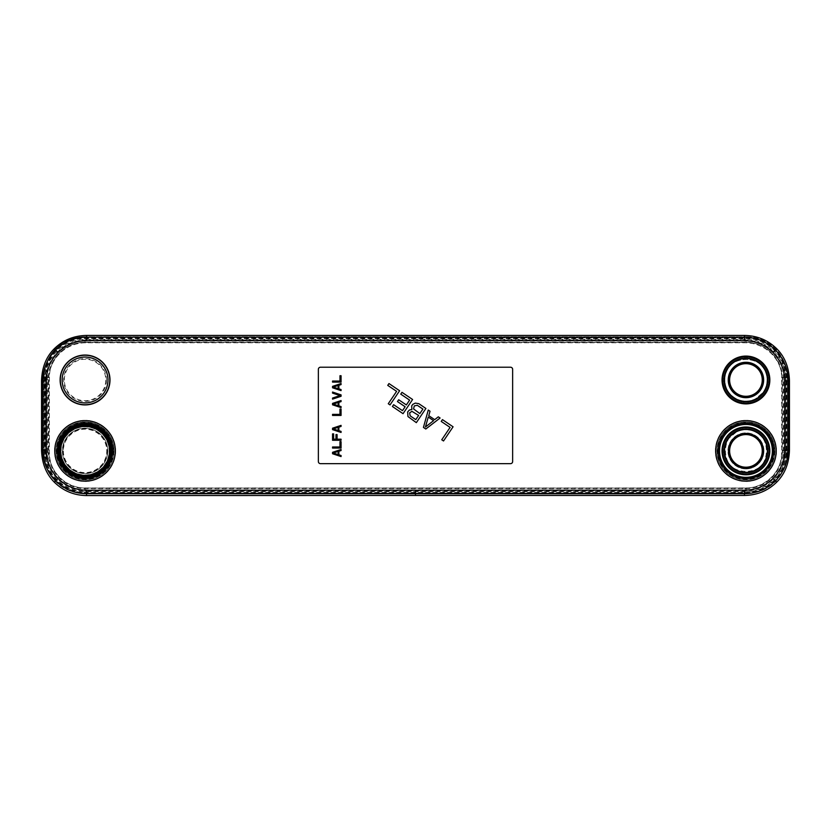 <?xml version="1.0" encoding="UTF-8"?>
<svg xmlns="http://www.w3.org/2000/svg" width="831" height="831" viewBox="0 0 831 831"><rect width="100%" height="100%" fill="white"/><g stroke="black" fill="none" stroke-linecap="round" stroke-linejoin="round"><path stroke-width="0.62" stroke-dasharray="4.16 3.12" d="M84.565 342.403L746.435 342.403A35.172 35.172 0 0 1 781.607 377.575L781.607 452.739A35.172 35.172 0 0 1 746.435 487.911L84.565 487.911A35.172 35.172 0 0 1 49.393 452.739L49.393 377.575A35.172 35.172 0 0 1 84.565 342.403L84.565 340.346L746.435 340.346A37.229 37.229 0 0 1 783.664 377.575L783.664 452.739A37.229 37.229 0 0 1 746.435 489.968L84.565 489.968A37.229 37.229 0 0 1 47.336 452.739L47.336 377.575A37.229 37.229 0 0 1 84.565 340.346M768.633 379.985A22.686 22.686 0 0 0 745.937 357.299A22.686 22.686 0 0 0 723.25 379.985A22.686 22.686 0 0 0 745.937 402.671A22.686 22.686 0 0 0 768.633 379.985A22.686 22.686 0 0 0 745.937 357.299A22.686 22.686 0 0 0 723.25 379.985A22.686 22.686 0 0 0 745.937 402.671A22.686 22.686 0 0 0 768.633 379.985M107.75 379.985A22.686 22.686 0 0 0 85.063 357.299A22.686 22.686 0 0 0 62.367 379.985A22.686 22.686 0 0 0 85.063 402.671A22.686 22.686 0 0 0 107.75 379.985A22.686 22.686 0 0 0 85.063 357.299A22.686 22.686 0 0 0 62.367 379.985A22.686 22.686 0 0 0 85.063 402.671A22.686 22.686 0 0 0 107.75 379.985M84.565 337.905L746.435 337.905A39.67 39.67 0 0 1 786.105 377.575L786.105 452.739A39.67 39.67 0 0 1 746.435 492.409L84.565 492.409A39.67 39.67 0 0 1 44.895 452.739L44.895 377.575A39.67 39.67 0 0 1 84.565 337.905L84.565 336.732L746.435 336.732L84.565 336.732A40.844 40.844 0 0 0 43.721 377.575A40.844 40.844 0 0 1 84.565 336.732M43.721 377.575L43.721 452.739L43.721 377.575L44.895 377.575M84.565 493.583A40.844 40.844 0 0 1 43.721 452.739A40.844 40.844 0 0 0 84.565 493.583L746.435 493.583L84.565 493.583L84.565 492.409M787.279 452.739A40.844 40.844 0 0 1 746.435 493.583A40.844 40.844 0 0 0 787.279 452.739L787.279 377.575L787.279 452.739L786.105 452.739M746.435 336.732A40.844 40.844 0 0 1 787.279 377.575A40.844 40.844 0 0 0 746.435 336.732L746.435 337.905M746.435 493.157L84.565 493.157A40.418 40.418 0 0 1 44.147 452.739L44.147 377.575A40.418 40.418 0 0 1 84.565 337.157L746.435 337.157A40.418 40.418 0 0 1 786.853 377.575L786.853 452.739A40.418 40.418 0 0 1 746.435 493.157L746.435 491.682L84.565 491.682A38.943 38.943 0 0 1 45.622 452.739L45.622 377.575A38.943 38.943 0 0 1 84.565 338.632L746.435 338.632A38.943 38.943 0 0 1 785.378 377.575L785.378 452.739A38.943 38.943 0 0 1 746.435 491.682M85.063 423.239A27.652 27.652 0 0 0 57.401 450.901A27.652 27.652 0 0 0 85.063 478.552A27.652 27.652 0 0 0 112.715 450.901A27.652 27.652 0 0 0 85.063 423.239A27.652 27.652 0 0 1 112.715 450.901A27.652 27.652 0 0 1 85.063 478.552A27.652 27.652 0 0 1 57.401 450.901A27.652 27.652 0 0 1 85.063 423.239A27.652 27.652 0 0 0 57.401 450.901A27.652 27.652 0 0 0 85.063 478.552A27.652 27.652 0 0 0 112.715 450.901A27.652 27.652 0 0 0 85.063 423.239A27.652 27.652 0 0 1 112.715 450.901A27.652 27.652 0 0 1 85.063 478.552A27.652 27.652 0 0 1 57.401 450.901A27.652 27.652 0 0 1 85.063 423.239A27.652 27.652 0 0 0 57.401 450.901A27.652 27.652 0 0 0 85.063 478.552M107.75 450.901A22.686 22.686 0 0 0 85.063 428.204A22.686 22.686 0 0 0 62.367 450.901A22.686 22.686 0 0 0 85.063 473.587A22.686 22.686 0 0 0 107.75 450.901A22.686 22.686 0 0 0 85.063 428.204A22.686 22.686 0 0 0 62.367 450.901A22.686 22.686 0 0 0 85.063 473.587A22.686 22.686 0 0 0 107.75 450.901M745.937 423.239A27.652 27.652 0 0 1 773.599 450.901A27.652 27.652 0 0 1 745.937 478.552A27.652 27.652 0 0 1 718.285 450.901A27.652 27.652 0 0 1 745.937 423.239A27.652 27.652 0 0 0 718.285 450.901A27.652 27.652 0 0 0 745.937 478.552A27.652 27.652 0 0 0 773.599 450.901A27.652 27.652 0 0 0 745.937 423.239A27.652 27.652 0 0 0 718.285 450.901A27.652 27.652 0 0 0 745.937 478.552A27.652 27.652 0 0 0 773.599 450.901A27.652 27.652 0 0 0 745.937 423.239A27.652 27.652 0 0 1 773.599 450.901A27.652 27.652 0 0 1 745.937 478.552A27.652 27.652 0 0 1 718.285 450.901A27.652 27.652 0 0 1 745.937 423.239A27.652 27.652 0 0 1 773.599 450.901A27.652 27.652 0 0 1 745.937 478.552A27.652 27.652 0 0 1 718.285 450.901A27.652 27.652 0 0 1 745.937 423.239M768.633 450.901A22.686 22.686 0 0 0 745.937 428.204A22.686 22.686 0 0 0 723.25 450.901A22.686 22.686 0 0 0 745.937 473.587A22.686 22.686 0 0 0 768.633 450.901A22.686 22.686 0 0 0 745.937 428.204A22.686 22.686 0 0 0 723.25 450.901A22.686 22.686 0 0 0 745.937 473.587A22.686 22.686 0 0 0 768.633 450.901M763.741 450.901A17.794 17.794 0 0 0 745.937 433.096A17.794 17.794 0 0 0 728.143 450.901A17.794 17.794 0 0 0 745.937 468.694A17.794 17.794 0 0 0 763.741 450.901A17.794 17.794 0 0 0 745.937 433.096A17.794 17.794 0 0 0 728.143 450.901A17.794 17.794 0 0 0 745.937 468.694A17.794 17.794 0 0 0 763.741 450.901A17.794 17.794 0 0 1 745.937 468.694A17.794 17.794 0 0 1 728.143 450.901A17.794 17.794 0 0 1 745.937 433.096A17.794 17.794 0 0 1 763.741 450.901A17.794 17.794 0 0 1 745.937 468.694A17.794 17.794 0 0 1 728.143 450.901A17.794 17.794 0 0 1 745.937 433.096A17.794 17.794 0 0 1 763.741 450.901M728.143 379.985A17.794 17.794 0 0 0 745.937 397.779A17.794 17.794 0 0 0 763.741 379.985A17.794 17.794 0 0 0 745.937 362.191A17.794 17.794 0 0 0 728.143 379.985A17.794 17.794 0 0 0 745.937 397.779A17.794 17.794 0 0 0 763.741 379.985A17.794 17.794 0 0 0 745.937 362.191A17.794 17.794 0 0 0 728.143 379.985A17.794 17.794 0 0 1 745.937 362.191A17.794 17.794 0 0 1 763.741 379.985A17.794 17.794 0 0 1 745.937 397.779A17.794 17.794 0 0 1 728.143 379.985A17.794 17.794 0 0 1 745.937 362.191A17.794 17.794 0 0 1 763.741 379.985A17.794 17.794 0 0 1 745.937 397.779A17.794 17.794 0 0 1 728.143 379.985M86.549 490.238L744.451 490.228C755.504 490.061 764.998 486.135 772.923 478.438C780.589 470.554 784.506 461.07 784.682 449.976L784.682 380.91C784.506 369.816 780.589 360.322 772.923 352.437C764.998 344.74 755.504 340.814 744.451 340.648L86.549 340.648C75.496 340.814 66.002 344.74 58.077 352.437C50.411 360.322 46.494 369.816 46.318 380.91L46.318 449.976C46.494 461.06 50.411 470.554 58.077 478.438C66.013 486.145 75.496 490.072 86.549 490.238L86.549 490.934L744.451 490.924C755.701 490.757 765.351 486.758 773.412 478.936C781.213 470.917 785.202 461.257 785.378 449.976L785.378 380.91C785.202 369.618 781.213 359.968 773.412 351.949C765.351 344.117 755.701 340.118 744.451 339.952L86.549 339.952C75.299 340.118 65.649 344.117 57.588 351.949C49.787 359.968 45.798 369.618 45.622 380.91L45.622 449.976C45.798 461.257 49.787 470.907 57.588 478.936C65.649 486.769 75.309 490.768 86.549 490.934L86.549 492.783C74.8 492.606 64.714 488.42 56.3 480.225C48.697 472.652 44.708 462.566 44.365 449.976L44.365 380.91C44.729 368.247 48.707 358.171 56.3 350.661C64.589 342.569 74.665 338.425 86.549 338.227L744.451 338.227C756.335 338.425 766.411 342.569 774.7 350.661C782.293 358.171 786.271 368.247 786.635 380.91L786.635 449.976C786.271 462.628 782.293 472.714 774.7 480.225C766.411 488.306 756.335 492.451 744.451 492.658L86.549 492.783L86.549 495.567M64.34 379.985A20.723 20.723 0 0 1 85.063 359.262A20.723 20.723 0 0 1 105.776 379.985A20.723 20.723 0 0 1 85.063 400.708A20.723 20.723 0 0 1 64.34 379.985M63.364 450.901A21.689 21.689 0 0 0 85.063 472.59A21.689 21.689 0 0 0 106.752 450.901A21.689 21.689 0 0 0 85.063 429.201A21.689 21.689 0 0 0 63.364 450.901M415.5 337.781L85.801 337.781A42.069 42.069 0 0 0 43.721 379.85L43.721 451.025A42.069 42.069 0 0 0 85.801 493.105L745.199 493.105A42.069 42.069 0 0 0 787.279 451.025L787.279 379.85A42.069 42.069 0 0 0 745.199 337.781L415.5 337.781M46.536 451.025A39.265 39.265 0 0 0 85.801 490.29L745.199 490.29A39.265 39.265 0 0 0 784.464 451.025L784.464 379.85A39.265 39.265 0 0 0 745.199 340.585L85.801 340.585A39.265 39.265 0 0 0 46.536 379.85L46.536 451.025L48.042 451.025A37.748 37.748 0 0 0 85.801 488.784L745.199 488.784A37.748 37.748 0 0 0 782.958 451.025L782.958 379.85A37.748 37.748 0 0 0 745.199 342.102L85.801 342.102A37.748 37.748 0 0 0 48.042 379.85L48.042 451.025L48.749 451.025A37.052 37.052 0 0 0 85.801 488.077L745.199 488.077A37.052 37.052 0 0 0 782.251 451.025L782.251 379.85A37.052 37.052 0 0 0 745.199 342.798L85.801 342.798A37.052 37.052 0 0 0 48.749 379.85L48.749 451.025A37.052 37.052 0 0 0 85.801 488.077L745.199 488.077A37.052 37.052 0 0 0 782.251 451.025L782.251 379.85A37.052 37.052 0 0 0 745.199 342.798L85.801 342.798A37.052 37.052 0 0 0 48.749 379.85L48.749 451.025L45.238 451.025A40.563 40.563 0 0 0 85.801 491.588L745.199 491.588A40.563 40.563 0 0 0 785.762 451.025L785.762 379.85A40.563 40.563 0 0 0 745.199 339.287L85.801 339.287A40.563 40.563 0 0 0 45.238 379.85L45.238 451.025L43.721 451.025L46.536 451.025M762.256 379.985A16.308 16.308 0 0 1 745.937 396.294A16.308 16.308 0 0 1 729.628 379.985A16.308 16.308 0 0 1 745.937 363.677A16.308 16.308 0 0 1 762.256 379.985A16.308 16.308 0 0 0 745.937 363.677A16.308 16.308 0 0 0 729.628 379.985A16.308 16.308 0 0 0 745.937 396.294A16.308 16.308 0 0 0 762.256 379.985M763.388 379.985A17.441 17.441 0 0 0 745.937 362.545A17.441 17.441 0 0 0 728.496 379.985A17.441 17.441 0 0 0 745.937 397.426A17.441 17.441 0 0 0 763.388 379.985A17.441 17.441 0 0 1 745.937 397.426A17.441 17.441 0 0 1 728.496 379.985A17.441 17.441 0 0 1 745.937 362.545A17.441 17.441 0 0 1 763.388 379.985M763.668 379.985A17.731 17.731 0 0 0 745.937 362.254A17.731 17.731 0 0 0 728.216 379.985A17.731 17.731 0 0 1 745.937 362.254A17.731 17.731 0 0 1 763.668 379.985A17.731 17.731 0 0 1 745.937 397.717A17.731 17.731 0 0 1 728.216 379.985A17.731 17.731 0 0 0 745.937 397.717A17.731 17.731 0 0 0 763.668 379.985A17.731 17.731 0 0 1 745.937 397.717A17.731 17.731 0 0 1 728.216 379.985A17.731 17.731 0 0 0 745.937 397.717A17.731 17.731 0 0 0 763.668 379.985A17.731 17.731 0 0 0 745.937 362.254A17.731 17.731 0 0 0 728.216 379.985A17.731 17.731 0 0 1 745.937 362.254A17.731 17.731 0 0 1 763.668 379.985A17.731 17.731 0 0 0 745.937 362.254A17.731 17.731 0 0 0 728.216 379.985A17.731 17.731 0 0 0 745.937 397.717A17.731 17.731 0 0 0 763.668 379.985M724.31 379.985A21.627 21.627 0 0 1 745.937 358.358A21.627 21.627 0 0 1 767.574 379.985A21.627 21.627 0 0 1 745.937 401.612A21.627 21.627 0 0 1 724.31 379.985A21.627 21.627 0 0 0 745.937 401.612A21.627 21.627 0 0 0 767.574 379.985A21.627 21.627 0 0 0 745.937 358.358A21.627 21.627 0 0 0 724.31 379.985M769.838 379.985A23.902 23.902 0 0 1 745.937 403.887A23.902 23.902 0 0 1 722.046 379.985A23.902 23.902 0 0 1 745.937 356.084A23.902 23.902 0 0 1 769.838 379.985A23.902 23.902 0 0 0 745.937 356.084A23.902 23.902 0 0 0 722.046 379.985A23.902 23.902 0 0 0 745.937 403.887A23.902 23.902 0 0 0 769.838 379.985A23.902 23.902 0 0 0 745.937 356.084A23.902 23.902 0 0 0 722.046 379.985A23.902 23.902 0 0 0 745.937 403.887A23.902 23.902 0 0 0 769.838 379.985M767.418 379.985A21.481 21.481 0 0 0 745.937 358.504A21.481 21.481 0 0 0 724.466 379.985A21.481 21.481 0 0 0 745.937 401.466A21.481 21.481 0 0 0 767.418 379.985A21.481 21.481 0 0 1 745.937 401.466A21.481 21.481 0 0 1 724.466 379.985A21.481 21.481 0 0 1 745.937 358.504A21.481 21.481 0 0 1 767.418 379.985A21.481 21.481 0 0 1 745.937 401.466A21.481 21.481 0 0 1 724.466 379.985A21.481 21.481 0 0 1 745.937 358.504A21.481 21.481 0 0 1 767.418 379.985M729.628 450.901A16.308 16.308 0 0 1 745.937 434.582A16.308 16.308 0 0 1 762.256 450.901A16.308 16.308 0 0 1 745.937 467.209A16.308 16.308 0 0 1 729.628 450.901M728.496 450.901A17.441 17.441 0 0 0 745.937 468.341A17.441 17.441 0 0 0 763.388 450.901A17.441 17.441 0 0 0 745.937 433.45A17.441 17.441 0 0 0 728.496 450.901M728.216 450.901A17.731 17.731 0 0 0 745.937 468.622A17.731 17.731 0 0 0 763.668 450.901A17.731 17.731 0 0 1 745.937 468.622A17.731 17.731 0 0 1 728.216 450.901A17.731 17.731 0 0 1 745.937 433.169A17.731 17.731 0 0 1 763.668 450.901A17.731 17.731 0 0 0 745.937 433.169A17.731 17.731 0 0 0 728.216 450.901A17.731 17.731 0 0 0 745.937 468.622A17.731 17.731 0 0 0 763.668 450.901M767.574 450.901A21.627 21.627 0 0 1 745.937 472.527A21.627 21.627 0 0 1 724.31 450.901A21.627 21.627 0 0 1 745.937 429.263A21.627 21.627 0 0 1 767.574 450.901M722.046 450.901A23.902 23.902 0 0 1 745.937 426.999A23.902 23.902 0 0 1 769.838 450.901A23.902 23.902 0 0 1 745.937 474.792A23.902 23.902 0 0 1 722.046 450.901M724.466 450.901A21.481 21.481 0 0 0 745.937 472.372A21.481 21.481 0 0 0 767.418 450.901A21.481 21.481 0 0 0 745.937 429.419A21.481 21.481 0 0 0 724.466 450.901M729.203 379.985A16.734 16.734 0 0 1 745.937 363.251A16.734 16.734 0 0 1 762.681 379.985A16.734 16.734 0 0 1 745.937 396.719A16.734 16.734 0 0 1 729.203 379.985M769.516 379.985A23.58 23.58 0 0 0 745.937 356.406A23.58 23.58 0 0 0 722.368 379.985A23.58 23.58 0 0 1 745.937 356.406A23.58 23.58 0 0 1 769.516 379.985A23.58 23.58 0 0 1 745.937 403.565A23.58 23.58 0 0 1 722.368 379.985A23.58 23.58 0 0 0 745.937 403.565A23.58 23.58 0 0 0 769.516 379.985A23.58 23.58 0 0 1 745.937 403.565A23.58 23.58 0 0 1 722.368 379.985A23.58 23.58 0 0 1 745.937 356.406A23.58 23.58 0 0 1 769.516 379.985M724.206 379.985A21.731 21.731 0 0 1 745.937 358.254A21.731 21.731 0 0 1 767.678 379.985A21.731 21.731 0 0 1 745.937 401.716A21.731 21.731 0 0 1 724.206 379.985M745.937 467.209A16.308 16.308 0 0 1 729.628 450.901A16.308 16.308 0 0 1 745.937 434.582A16.308 16.308 0 0 1 762.256 450.901A16.308 16.308 0 0 1 745.937 467.209M745.937 467.635A16.734 16.734 0 0 1 729.203 450.901A16.734 16.734 0 0 1 745.937 434.156A16.734 16.734 0 0 1 762.681 450.901A16.734 16.734 0 0 1 745.937 467.635M745.937 433.45A17.441 17.441 0 0 1 763.388 450.901A17.441 17.441 0 0 1 745.937 468.341A17.441 17.441 0 0 1 728.496 450.901A17.441 17.441 0 0 1 745.937 433.45M745.937 433.169A17.731 17.731 0 0 1 763.668 450.901A17.731 17.731 0 0 1 745.937 468.622A17.731 17.731 0 0 0 763.668 450.901A17.731 17.731 0 0 0 745.937 433.169A17.731 17.731 0 0 0 728.216 450.901A17.731 17.731 0 0 0 745.937 468.622A17.731 17.731 0 0 1 728.216 450.901A17.731 17.731 0 0 1 745.937 433.169A17.731 17.731 0 0 1 763.668 450.901A17.731 17.731 0 0 1 745.937 468.622M745.937 472.527A21.627 21.627 0 0 0 767.574 450.901A21.627 21.627 0 0 0 745.937 429.263A21.627 21.627 0 0 0 724.31 450.901A21.627 21.627 0 0 0 745.937 472.527M745.937 426.999A23.902 23.902 0 0 0 722.046 450.901A23.902 23.902 0 0 0 745.937 474.792A23.902 23.902 0 0 0 769.838 450.901A23.902 23.902 0 0 0 745.937 426.999A23.902 23.902 0 0 0 722.046 450.901A23.902 23.902 0 0 0 745.937 474.792A23.902 23.902 0 0 0 769.838 450.901A23.902 23.902 0 0 0 745.937 426.999M745.937 427.321A23.58 23.58 0 0 0 722.368 450.901A23.58 23.58 0 0 0 745.937 474.47A23.58 23.58 0 0 1 722.368 450.901A23.58 23.58 0 0 1 745.937 427.321A23.58 23.58 0 0 1 769.516 450.901A23.58 23.58 0 0 1 745.937 474.47A23.58 23.58 0 0 0 769.516 450.901A23.58 23.58 0 0 0 745.937 427.321A23.58 23.58 0 0 1 769.516 450.901A23.58 23.58 0 0 1 745.937 474.47A23.58 23.58 0 0 1 722.368 450.901A23.58 23.58 0 0 1 745.937 427.321M745.937 472.631A21.731 21.731 0 0 1 724.206 450.901A21.731 21.731 0 0 1 745.937 429.16A21.731 21.731 0 0 1 767.678 450.901A21.731 21.731 0 0 1 745.937 472.631M745.937 429.419A21.481 21.481 0 0 1 767.418 450.901A21.481 21.481 0 0 1 745.937 472.372A21.481 21.481 0 0 1 724.466 450.901A21.481 21.481 0 0 1 745.937 429.419A21.481 21.481 0 0 1 767.418 450.901A21.481 21.481 0 0 1 745.937 472.372A21.481 21.481 0 0 1 724.466 450.901A21.481 21.481 0 0 1 745.937 429.419M428.775 415.666L434.686 419.655L438.311 416.83L440.087 418.024L425.794 429.014L423.426 427.425L428.266 410.057L430.032 411.252L428.775 415.666M318.356 369.348A2.129 2.129 0 0 1 320.475 367.219L510.525 367.219A2.129 2.129 0 0 1 512.644 369.348L512.644 461.527A2.129 2.129 0 0 1 510.525 463.656L320.475 463.656A2.129 2.129 0 0 1 318.356 461.527L318.356 369.348M332.545 448.054L332.545 446.995L339.972 446.995L339.972 441.677L341.063 441.677L341.063 448.054L332.545 448.054M341.063 439.194L341.063 440.264L332.545 440.264L332.545 433.875L333.636 433.875L333.636 439.194L335.994 439.194L335.994 434.582L337.074 434.582L337.074 439.194L341.063 439.194M332.545 428.204L341.063 425.368L341.063 426.428L338.882 427.144L338.882 430.687L341.063 431.393L341.063 432.463L332.545 429.627L332.545 428.204M332.545 415.438L332.545 414.378L339.972 414.378L339.972 409.06L341.063 409.06L341.063 415.438L332.545 415.438M332.545 403.388L341.063 400.552L341.063 401.612L338.882 402.318L338.882 405.871L341.063 406.577L341.063 407.637L332.545 404.801L332.545 403.388M341.063 394.881L341.063 396.294L332.545 399.129L332.545 398.07L339.972 395.587L332.545 393.105L332.545 392.045L341.063 394.881M332.545 386.363L341.063 383.527L341.063 384.597L338.882 385.304L338.882 388.846L341.063 389.562L341.063 390.622L332.545 387.786L332.545 386.363M332.545 382.115L332.545 381.045L339.972 381.045L339.972 375.726L341.063 375.726L341.063 382.115L332.545 382.115M443.525 440.97L441.749 439.776L450.09 427.404L441.23 421.421L442.445 419.613L453.082 426.791L443.525 440.97M411.854 409.527L411.709 405.923L412.727 404.406L415.334 403.097L418.814 403.679L425.898 408.457L416.341 422.647L407.969 416.56L407.647 411.958L409.361 410.036L411.854 409.527M400.75 394.133L401.965 392.325L412.602 399.493L403.045 413.682L392.409 406.504L393.624 404.697L402.495 410.67L405.133 406.754L397.457 401.57L398.672 399.763L406.359 404.936L409.61 400.116L400.75 394.133M390.04 404.915L388.274 403.721L396.616 391.349L387.745 385.376L388.97 383.558L399.607 390.736L390.04 404.915M332.545 452.313L341.063 449.478L341.063 450.537L338.882 451.254L338.882 454.796L341.063 455.502L341.063 456.572L332.545 453.736L332.545 452.313M333.273 453.02L338.165 454.619L338.165 451.43L333.273 453.02M333.273 428.91L338.165 430.51L338.165 427.321L333.273 428.91M333.273 404.095L338.165 405.694L338.165 402.495L333.273 404.095M333.273 387.08L338.165 388.669L338.165 385.48L333.273 387.08M425.43 427.009L433.574 420.663L428.256 417.069L425.43 427.009M410.171 415.853L415.791 419.634L418.637 415.417L411.927 411.335L409.621 412.851L410.171 415.853M414.295 405.902L413.558 408.914L419.852 413.599L422.906 409.081L417.297 405.289L414.295 405.902M85.063 421.826A29.075 29.075 0 0 1 114.127 450.901A29.075 29.075 0 0 1 85.063 479.965A29.075 29.075 0 0 1 55.989 450.901A29.075 29.075 0 0 1 85.063 421.826A29.075 29.075 0 0 0 55.989 450.901A29.075 29.075 0 0 0 85.063 479.965A29.075 29.075 0 0 0 114.127 450.901A29.075 29.075 0 0 0 85.063 421.826M745.937 421.826A29.075 29.075 0 0 1 775.011 450.901A29.075 29.075 0 0 1 745.937 479.965A29.075 29.075 0 0 1 716.873 450.901A29.075 29.075 0 0 1 745.937 421.826A29.075 29.075 0 0 0 716.873 450.901A29.075 29.075 0 0 0 745.937 479.965A29.075 29.075 0 0 0 775.011 450.901A29.075 29.075 0 0 0 745.937 421.826M746.435 342.403L746.435 340.346M49.393 377.575L47.336 377.575M49.393 452.739L47.336 452.739M84.565 487.911L84.565 489.968M746.435 487.911L746.435 489.968M781.607 452.739L783.664 452.739M781.607 377.575L783.664 377.575M44.895 452.739L43.721 452.739M746.435 492.409L746.435 493.583M786.105 377.575L787.279 377.575M84.565 493.157L84.565 491.682M786.853 452.739L785.378 452.739M786.853 377.575L785.378 377.575M746.435 337.157L746.435 338.632M84.565 337.157L84.565 338.632M44.147 377.575L45.622 377.575M44.147 452.739L45.622 452.739M54.773 450.901A30.28 30.28 0 0 1 85.063 420.611A30.28 30.28 0 0 1 115.343 450.901A30.28 30.28 0 0 1 85.063 481.18A30.28 30.28 0 0 1 54.773 450.901M715.657 450.901A30.28 30.28 0 0 1 745.937 420.611A30.28 30.28 0 0 1 776.227 450.901A30.28 30.28 0 0 1 745.937 481.18A30.28 30.28 0 0 1 715.657 450.901M715.886 450.901A30.051 30.051 0 0 1 745.937 420.839A30.051 30.051 0 0 1 775.998 450.901A30.051 30.051 0 0 1 745.937 480.952A30.051 30.051 0 0 1 715.886 450.901M774.928 450.901A28.981 28.981 0 0 1 745.937 479.882A28.981 28.981 0 0 1 716.956 450.901A28.981 28.981 0 0 1 745.937 421.909A28.981 28.981 0 0 1 774.928 450.901M719.511 450.901A26.426 26.426 0 0 1 745.937 424.464A26.426 26.426 0 0 1 772.373 450.901A26.426 26.426 0 0 1 745.937 477.326A26.426 26.426 0 0 1 719.511 450.901M55.002 450.901A30.051 30.051 0 0 1 85.063 420.839A30.051 30.051 0 0 1 115.114 450.901A30.051 30.051 0 0 1 85.063 480.952A30.051 30.051 0 0 1 55.002 450.901M113.733 450.901A28.68 28.68 0 0 1 85.063 479.57A28.68 28.68 0 0 1 56.383 450.901A28.68 28.68 0 0 1 85.063 422.221A28.68 28.68 0 0 1 113.733 450.901M58.097 450.901A26.956 26.956 0 0 1 85.063 423.935A26.956 26.956 0 0 1 112.019 450.901A26.956 26.956 0 0 1 85.063 477.856A26.956 26.956 0 0 1 58.097 450.901M46.318 449.976L41.55 449.976M58.077 478.438L54.337 482.188M46.318 380.91L41.55 380.91M58.077 352.437L54.337 348.688M86.549 340.648L86.549 335.433M744.451 340.648L744.451 335.433M772.923 352.437L776.663 348.688M784.682 380.91L789.45 380.91M784.682 449.976L789.45 449.976M772.923 478.438L776.663 482.188M744.451 490.228L744.451 495.442M415.5 490.228L415.5 495.442M115.613 450.901A30.55 30.55 0 0 1 85.063 481.45A30.55 30.55 0 0 1 54.503 450.901A30.55 30.55 0 0 1 85.063 420.341A30.55 30.55 0 0 1 115.613 450.901M109.993 379.985A24.94 24.94 0 0 1 85.063 404.926A24.94 24.94 0 0 1 60.123 379.985A24.94 24.94 0 0 1 85.063 355.045A24.94 24.94 0 0 1 109.993 379.985M776.497 450.901A30.55 30.55 0 0 1 745.937 481.45A30.55 30.55 0 0 1 715.387 450.901A30.55 30.55 0 0 1 745.937 420.341A30.55 30.55 0 0 1 776.497 450.901M774.17 450.901A28.233 28.233 0 0 1 745.937 479.123A28.233 28.233 0 0 1 717.714 450.901A28.233 28.233 0 0 1 745.937 422.667A28.233 28.233 0 0 1 774.17 450.901M718.867 450.901A27.08 27.08 0 0 1 745.937 423.82A27.08 27.08 0 0 1 773.017 450.901A27.08 27.08 0 0 1 745.937 477.97A27.08 27.08 0 0 1 718.867 450.901M772.788 450.901A26.841 26.841 0 0 1 745.937 477.742A26.841 26.841 0 0 1 719.095 450.901A26.841 26.841 0 0 1 745.937 424.049A26.841 26.841 0 0 1 772.788 450.901M772.975 450.901A27.028 27.028 0 0 1 745.937 477.929A27.028 27.028 0 0 1 718.908 450.901A27.028 27.028 0 0 1 745.937 423.862A27.028 27.028 0 0 1 772.975 450.901M774.689 450.901A28.753 28.753 0 0 1 745.937 479.643A28.753 28.753 0 0 1 717.195 450.901A28.753 28.753 0 0 1 745.937 422.148A28.753 28.753 0 0 1 774.689 450.901M715.823 450.901A30.124 30.124 0 0 1 745.937 420.777A30.124 30.124 0 0 1 776.061 450.901A30.124 30.124 0 0 1 745.937 481.014A30.124 30.124 0 0 1 715.823 450.901M776.299 450.901A30.352 30.352 0 0 1 745.937 481.253A30.352 30.352 0 0 1 715.584 450.901A30.352 30.352 0 0 1 745.937 420.538A30.352 30.352 0 0 1 776.299 450.901M54.701 450.901A30.352 30.352 0 0 1 85.063 420.538A30.352 30.352 0 0 1 115.416 450.901A30.352 30.352 0 0 1 85.063 481.253A30.352 30.352 0 0 1 54.701 450.901M60.237 379.985A24.816 24.816 0 0 1 85.063 355.169A24.816 24.816 0 0 1 109.879 379.985A24.816 24.816 0 0 1 85.063 404.801A24.816 24.816 0 0 1 60.237 379.985M54.939 450.901A30.124 30.124 0 0 1 85.063 420.777A30.124 30.124 0 0 1 115.177 450.901A30.124 30.124 0 0 1 85.063 481.014A30.124 30.124 0 0 1 54.939 450.901M113.805 450.901A28.753 28.753 0 0 1 85.063 479.643A28.753 28.753 0 0 1 56.311 450.901A28.753 28.753 0 0 1 85.063 422.148A28.753 28.753 0 0 1 113.805 450.901M58.025 450.901A27.028 27.028 0 0 1 85.063 423.862A27.028 27.028 0 0 1 112.092 450.901A27.028 27.028 0 0 1 85.063 477.929A27.028 27.028 0 0 1 58.025 450.901M59.531 450.901A25.532 25.532 0 0 1 85.063 425.368A25.532 25.532 0 0 1 110.585 450.901A25.532 25.532 0 0 1 85.063 476.423A25.532 25.532 0 0 1 59.531 450.901M61.037 450.901A24.026 24.026 0 0 1 85.063 426.874A24.026 24.026 0 0 1 109.079 450.901A24.026 24.026 0 0 1 85.063 474.917A24.026 24.026 0 0 1 61.037 450.901M107.251 450.901A22.188 22.188 0 0 1 85.063 473.088A22.188 22.188 0 0 1 62.865 450.901A22.188 22.188 0 0 1 85.063 428.703A22.188 22.188 0 0 1 107.251 450.901M62.252 379.985A22.801 22.801 0 0 1 85.063 357.185A22.801 22.801 0 0 1 107.864 379.985A22.801 22.801 0 0 1 85.063 402.786A22.801 22.801 0 0 1 62.252 379.985M106.493 379.985A21.429 21.429 0 0 1 85.063 401.415A21.429 21.429 0 0 1 63.623 379.985A21.429 21.429 0 0 1 85.063 358.556A21.429 21.429 0 0 1 106.493 379.985M85.801 342.798L85.801 337.781L85.801 342.798M48.749 379.85L43.721 379.85L48.749 379.85M85.801 488.077L85.801 493.105L85.801 488.077M745.199 488.077L745.199 493.105L745.199 488.077M782.251 451.025L787.279 451.025L782.251 451.025M782.251 379.85L787.279 379.85L782.251 379.85M745.199 342.798L745.199 337.781L745.199 342.798M113.286 450.901A28.233 28.233 0 0 1 85.063 479.123A28.233 28.233 0 0 1 56.83 450.901A28.233 28.233 0 0 1 85.063 422.667A28.233 28.233 0 0 1 113.286 450.901M58.43 450.901A26.634 26.634 0 0 1 85.063 424.267A26.634 26.634 0 0 1 111.686 450.901A26.634 26.634 0 0 1 85.063 477.524A26.634 26.634 0 0 1 58.43 450.901M111.458 450.901A26.395 26.395 0 0 1 85.063 477.295A26.395 26.395 0 0 1 58.658 450.901A26.395 26.395 0 0 1 85.063 424.496A26.395 26.395 0 0 1 111.458 450.901M111.219 450.901A26.166 26.166 0 0 1 85.063 477.056A26.166 26.166 0 0 1 58.897 450.901A26.166 26.166 0 0 1 85.063 424.734A26.166 26.166 0 0 1 111.219 450.901M111.022 450.901A25.958 25.958 0 0 1 85.063 476.859A25.958 25.958 0 0 1 59.094 450.901A25.958 25.958 0 0 1 85.063 424.932A25.958 25.958 0 0 1 111.022 450.901M60.518 450.901A24.535 24.535 0 0 1 85.063 426.355A24.535 24.535 0 0 1 109.599 450.901A24.535 24.535 0 0 1 85.063 475.436A24.535 24.535 0 0 1 60.518 450.901M109.796 379.985A24.733 24.733 0 0 1 85.063 404.718A24.733 24.733 0 0 1 60.32 379.985A24.733 24.733 0 0 1 85.063 355.252A24.733 24.733 0 0 1 109.796 379.985M62.138 379.985A22.925 22.925 0 0 1 85.063 357.06A22.925 22.925 0 0 1 107.978 379.985A22.925 22.925 0 0 1 85.063 402.91A22.925 22.925 0 0 1 62.138 379.985M727.935 379.985A18.012 18.012 0 0 1 745.937 361.973A18.012 18.012 0 0 1 763.949 379.985A18.012 18.012 0 0 1 745.937 397.997A18.012 18.012 0 0 1 727.935 379.985A18.012 18.012 0 0 0 745.937 397.997A18.012 18.012 0 0 0 763.949 379.985A18.012 18.012 0 0 0 745.937 361.973A18.012 18.012 0 0 0 727.935 379.985M724.777 379.985A21.17 21.17 0 0 1 745.937 358.815A21.17 21.17 0 0 1 767.106 379.985A21.17 21.17 0 0 1 745.937 401.155A21.17 21.17 0 0 1 724.777 379.985A21.17 21.17 0 0 0 745.937 401.155A21.17 21.17 0 0 0 767.106 379.985A21.17 21.17 0 0 0 745.937 358.815A21.17 21.17 0 0 0 724.777 379.985C725.183 388.835 729.327 395.255 737.242 399.244C743.413 401.872 749.5 401.726 755.535 398.818L762.837 392.668C765.621 388.898 767.034 384.67 767.075 379.985C768.384 352.728 723.5 352.728 724.809 379.985C723.5 352.728 768.384 352.728 767.075 379.985C767.034 384.67 765.621 388.898 762.837 392.668L755.535 398.818C749.5 401.726 743.413 401.872 737.242 399.244C729.327 395.255 725.183 388.835 724.809 379.985M724.248 379.985A21.699 21.699 0 0 0 745.937 401.685A21.699 21.699 0 0 0 767.636 379.985A21.699 21.699 0 0 0 745.937 358.286A21.699 21.699 0 0 0 724.248 379.985A21.699 21.699 0 0 1 745.937 358.286A21.699 21.699 0 0 1 767.636 379.985A21.699 21.699 0 0 1 745.937 401.685A21.699 21.699 0 0 1 724.248 379.985M763.949 450.901A18.012 18.012 0 0 1 745.937 468.902A18.012 18.012 0 0 1 727.935 450.901A18.012 18.012 0 0 1 745.937 432.889A18.012 18.012 0 0 1 763.949 450.901M767.106 450.901A21.17 21.17 0 0 1 745.937 472.06A21.17 21.17 0 0 1 724.777 450.901A21.17 21.17 0 0 1 745.937 429.731A21.17 21.17 0 0 1 767.106 450.901M767.636 450.901A21.699 21.699 0 0 0 745.937 429.201A21.699 21.699 0 0 0 724.248 450.901A21.699 21.699 0 0 0 745.937 472.59A21.699 21.699 0 0 0 767.636 450.901M745.937 468.902A18.012 18.012 0 0 0 763.949 450.901A18.012 18.012 0 0 0 745.937 432.889A18.012 18.012 0 0 0 727.935 450.901A18.012 18.012 0 0 0 745.937 468.902M745.937 472.06A21.17 21.17 0 0 0 767.106 450.901A21.17 21.17 0 0 0 745.937 429.731A21.17 21.17 0 0 0 724.777 450.901A21.17 21.17 0 0 0 745.937 472.06M745.937 472.59A21.699 21.699 0 0 1 724.248 450.901A21.699 21.699 0 0 1 745.937 429.201A21.699 21.699 0 0 1 767.636 450.901A21.699 21.699 0 0 1 745.937 472.59M767.075 450.901C766.701 442.04 762.557 435.621 754.641 431.632C748.471 429.014 742.384 429.16 736.349 432.068L729.047 438.207C726.263 441.978 724.85 446.205 724.809 450.901C723.5 478.157 768.384 478.157 767.075 450.901M745.937 472.029C718.68 473.338 718.68 428.453 745.937 429.762C773.204 428.453 773.204 473.338 745.937 472.029"/><path stroke-width="1.25" d="M110.388 450.901A25.335 25.335 0 0 1 85.063 476.225A25.335 25.335 0 0 1 59.728 450.901A25.335 25.335 0 0 1 85.063 425.565A25.335 25.335 0 0 1 110.388 450.901M415.5 495.442L86.549 495.567C74.032 495.38 63.291 490.924 54.337 482.188C46.162 474.023 41.903 463.283 41.55 449.976L41.55 380.91C41.914 367.531 46.183 356.79 54.337 348.688C63.177 340.066 73.907 335.651 86.549 335.433L744.451 335.433C757.093 335.651 767.823 340.066 776.663 348.688C784.817 356.79 789.076 367.531 789.45 380.91L789.45 449.976C789.086 463.355 784.817 474.086 776.663 482.188C767.823 490.809 757.093 495.234 744.451 495.442L415.5 495.442L415.5 493.718L744.451 493.718C756.459 493.541 766.764 489.272 775.385 480.9C783.747 472.288 788.017 461.984 788.193 449.976L788.193 380.91C788.017 368.902 783.747 358.587 775.385 349.976C766.764 341.614 756.459 337.344 744.451 337.168L86.549 337.168C74.541 337.344 64.236 341.614 55.615 349.976C47.253 358.587 42.983 368.902 42.807 380.91L42.807 449.976C42.983 461.984 47.253 472.288 55.615 480.9C64.236 489.262 74.541 493.541 86.549 493.718L415.5 493.718L415.5 490.228L744.451 490.228C755.504 490.072 764.987 486.135 772.923 478.438C780.61 470.512 784.526 461.028 784.682 449.976L784.682 380.91C784.526 369.857 780.61 360.363 772.923 352.437C764.987 344.74 755.504 340.814 744.451 340.648L86.549 340.648C75.496 340.814 66.013 344.74 58.077 352.437C50.39 360.363 46.474 369.857 46.318 380.91L46.318 449.976C46.474 461.028 50.39 470.512 58.077 478.438C66.013 486.145 75.496 490.072 86.549 490.238L415.5 490.228M729.628 379.985A16.308 16.308 0 0 0 745.937 396.294A16.308 16.308 0 0 0 762.256 379.985A16.308 16.308 0 0 0 745.937 363.677A16.308 16.308 0 0 0 729.628 379.985A16.308 16.308 0 0 1 745.937 363.677A16.308 16.308 0 0 1 762.256 379.985A16.308 16.308 0 0 1 745.937 396.294A16.308 16.308 0 0 1 729.628 379.985M729.203 379.985A16.734 16.734 0 0 0 745.937 396.719A16.734 16.734 0 0 0 762.681 379.985A16.734 16.734 0 0 0 745.937 363.251A16.734 16.734 0 0 0 729.203 379.985M769.838 379.985A23.902 23.902 0 0 1 745.937 403.887A23.902 23.902 0 0 1 722.046 379.985A23.902 23.902 0 0 1 745.937 356.084A23.902 23.902 0 0 1 769.838 379.985M769.516 379.985A23.58 23.58 0 0 1 745.937 403.565A23.58 23.58 0 0 1 722.368 379.985A23.58 23.58 0 0 0 745.937 403.565A23.58 23.58 0 0 0 769.516 379.985A23.58 23.58 0 0 0 745.937 356.406A23.58 23.58 0 0 0 722.368 379.985A23.58 23.58 0 0 1 745.937 356.406A23.58 23.58 0 0 1 769.516 379.985A23.58 23.58 0 0 0 745.937 356.406A23.58 23.58 0 0 0 722.368 379.985A23.58 23.58 0 0 0 745.937 403.565A23.58 23.58 0 0 0 769.516 379.985M724.206 379.985A21.731 21.731 0 0 0 745.937 401.716A21.731 21.731 0 0 0 767.678 379.985A21.731 21.731 0 0 0 745.937 358.254A21.731 21.731 0 0 0 724.206 379.985M767.418 379.985A21.481 21.481 0 0 0 745.937 358.504A21.481 21.481 0 0 0 724.466 379.985A21.481 21.481 0 0 0 745.937 401.466A21.481 21.481 0 0 0 767.418 379.985M762.256 450.901A16.308 16.308 0 0 0 745.937 434.582A16.308 16.308 0 0 0 729.628 450.901A16.308 16.308 0 0 0 745.937 467.209A16.308 16.308 0 0 0 762.256 450.901M762.681 450.901A16.734 16.734 0 0 0 745.937 434.156A16.734 16.734 0 0 0 729.203 450.901A16.734 16.734 0 0 0 745.937 467.635A16.734 16.734 0 0 0 762.681 450.901M722.046 450.901A23.902 23.902 0 0 1 745.937 426.999A23.902 23.902 0 0 1 769.838 450.901A23.902 23.902 0 0 1 745.937 474.792A23.902 23.902 0 0 1 722.046 450.901M722.368 450.901A23.58 23.58 0 0 1 745.937 427.321A23.58 23.58 0 0 1 769.516 450.901A23.58 23.58 0 0 0 745.937 427.321A23.58 23.58 0 0 0 722.368 450.901A23.58 23.58 0 0 0 745.937 474.47A23.58 23.58 0 0 0 769.516 450.901A23.58 23.58 0 0 1 745.937 474.47A23.58 23.58 0 0 1 722.368 450.901A23.58 23.58 0 0 0 745.937 474.47A23.58 23.58 0 0 0 769.516 450.901A23.58 23.58 0 0 0 745.937 427.321A23.58 23.58 0 0 0 722.368 450.901M767.678 450.901A21.731 21.731 0 0 0 745.937 429.16A21.731 21.731 0 0 0 724.206 450.901A21.731 21.731 0 0 0 745.937 472.631A21.731 21.731 0 0 0 767.678 450.901M724.466 450.901A21.481 21.481 0 0 0 745.937 472.372A21.481 21.481 0 0 0 767.418 450.901A21.481 21.481 0 0 0 745.937 429.419A21.481 21.481 0 0 0 724.466 450.901M745.937 434.582A16.308 16.308 0 0 0 729.628 450.901A16.308 16.308 0 0 0 745.937 467.209A16.308 16.308 0 0 0 762.256 450.901A16.308 16.308 0 0 0 745.937 434.582M428.775 415.666L434.686 419.655L438.311 416.83L440.087 418.024L425.794 429.014L423.426 427.425L428.266 410.057L430.032 411.252L428.775 415.666M332.545 452.313L341.063 449.478L341.063 450.537L338.882 451.254L338.882 454.796L341.063 455.502L341.063 456.572L332.545 453.736L332.545 452.313M320.475 367.219A2.129 2.129 0 0 0 318.356 369.348L318.356 461.527A2.129 2.129 0 0 0 320.475 463.656L510.525 463.656A2.129 2.129 0 0 0 512.644 461.527L512.644 369.348A2.129 2.129 0 0 0 510.525 367.219L320.475 367.219M332.545 448.054L332.545 446.995L339.972 446.995L339.972 441.677L341.063 441.677L341.063 448.054L332.545 448.054M341.063 439.194L341.063 440.264L332.545 440.264L332.545 433.875L333.636 433.875L333.636 439.194L335.994 439.194L335.994 434.582L337.074 434.582L337.074 439.194L341.063 439.194M332.545 428.204L341.063 425.368L341.063 426.428L338.882 427.144L338.882 430.687L341.063 431.393L341.063 432.463L332.545 429.627L332.545 428.204M332.545 415.438L332.545 414.378L339.972 414.378L339.972 409.06L341.063 409.06L341.063 415.438L332.545 415.438M332.545 403.388L341.063 400.552L341.063 401.612L338.882 402.318L338.882 405.871L341.063 406.577L341.063 407.637L332.545 404.801L332.545 403.388M341.063 394.881L341.063 396.294L332.545 399.129L332.545 398.07L339.972 395.587L332.545 393.105L332.545 392.045L341.063 394.881M332.545 386.363L341.063 383.527L341.063 384.597L338.882 385.304L338.882 388.846L341.063 389.562L341.063 390.622L332.545 387.786L332.545 386.363M332.545 382.115L332.545 381.045L339.972 381.045L339.972 375.726L341.063 375.726L341.063 382.115L332.545 382.115M443.525 440.97L441.749 439.776L450.09 427.404L441.23 421.421L442.445 419.613L453.082 426.791L443.525 440.97M411.854 409.527L411.709 405.923L412.727 404.406L415.334 403.097L418.814 403.679L425.898 408.457L416.341 422.647L407.969 416.56L407.647 411.958L409.361 410.036L411.854 409.527M400.75 394.133L401.965 392.325L412.602 399.493L403.045 413.682L392.409 406.504L393.624 404.697L402.495 410.67L405.133 406.754L397.457 401.57L398.672 399.763L406.359 404.936L409.61 400.116L400.75 394.133M390.04 404.915L388.274 403.721L396.616 391.349L387.745 385.376L388.97 383.558L399.607 390.736L390.04 404.915M333.273 453.02L338.165 454.619L338.165 451.43L333.273 453.02M333.273 428.91L338.165 430.51L338.165 427.321L333.273 428.91M333.273 404.095L338.165 405.694L338.165 402.495L333.273 404.095M333.273 387.08L338.165 388.669L338.165 385.48L333.273 387.08M425.43 427.009L433.574 420.663L428.256 417.069L425.43 427.009M410.171 415.853L415.791 419.634L418.637 415.417L411.927 411.335L409.621 412.851L410.171 415.853M414.295 405.902L413.558 408.914L419.852 413.599L422.906 409.081L417.297 405.289L414.295 405.902M719.511 450.901A26.426 26.426 0 0 1 745.937 424.464A26.426 26.426 0 0 1 772.373 450.901A26.426 26.426 0 0 1 745.937 477.326A26.426 26.426 0 0 1 719.511 450.901M719.282 450.901A26.665 26.665 0 0 1 745.937 424.236A26.665 26.665 0 0 1 772.601 450.901A26.665 26.665 0 0 1 745.937 477.555A26.665 26.665 0 0 1 719.282 450.901M773.671 450.901A27.724 27.724 0 0 1 745.937 478.625A27.724 27.724 0 0 1 718.213 450.901A27.724 27.724 0 0 1 745.937 423.166A27.724 27.724 0 0 1 773.671 450.901M715.657 450.901A30.28 30.28 0 0 1 745.937 420.611A30.28 30.28 0 0 1 776.227 450.901A30.28 30.28 0 0 1 745.937 481.18A30.28 30.28 0 0 1 715.657 450.901M54.773 450.901A30.28 30.28 0 0 0 85.063 481.18A30.28 30.28 0 0 0 115.343 450.901A30.28 30.28 0 0 0 85.063 420.611A30.28 30.28 0 0 0 54.773 450.901M109.993 379.985A24.94 24.94 0 0 1 85.063 404.926A24.94 24.94 0 0 1 60.123 379.985A24.94 24.94 0 0 1 85.063 355.045A24.94 24.94 0 0 1 109.993 379.985M57.329 450.901A27.724 27.724 0 0 0 85.063 478.625A27.724 27.724 0 0 0 112.787 450.901A27.724 27.724 0 0 0 85.063 423.166A27.724 27.724 0 0 0 57.329 450.901M111.718 450.901A26.665 26.665 0 0 0 85.063 424.236A26.665 26.665 0 0 0 58.399 450.901A26.665 26.665 0 0 0 85.063 477.555A26.665 26.665 0 0 0 111.718 450.901M58.627 450.901A26.426 26.426 0 0 0 85.063 477.326A26.426 26.426 0 0 0 111.489 450.901A26.426 26.426 0 0 0 85.063 424.464A26.426 26.426 0 0 0 58.627 450.901M109.515 450.901A24.452 24.452 0 0 1 85.063 475.353A24.452 24.452 0 0 1 60.601 450.901A24.452 24.452 0 0 1 85.063 426.438A24.452 24.452 0 0 1 109.515 450.901M54.337 482.188L58.077 478.438M86.549 495.567L86.549 490.238M744.451 490.228L744.451 495.442M772.923 478.438L776.663 482.188M784.682 449.976L789.45 449.976M784.682 380.91L789.45 380.91M772.923 352.437L776.663 348.688M744.451 340.648L744.451 335.433M86.549 340.648L86.549 335.433M58.077 352.437L54.337 348.688M46.318 380.91L41.55 380.91M46.318 449.976L41.55 449.976M109.796 379.985A24.733 24.733 0 0 1 85.063 404.718A24.733 24.733 0 0 1 60.32 379.985A24.733 24.733 0 0 1 85.063 355.252A24.733 24.733 0 0 1 109.796 379.985M62.138 379.985A22.925 22.925 0 0 1 85.063 357.06A22.925 22.925 0 0 1 107.978 379.985A22.925 22.925 0 0 1 85.063 402.91A22.925 22.925 0 0 1 62.138 379.985"/></g></svg>
